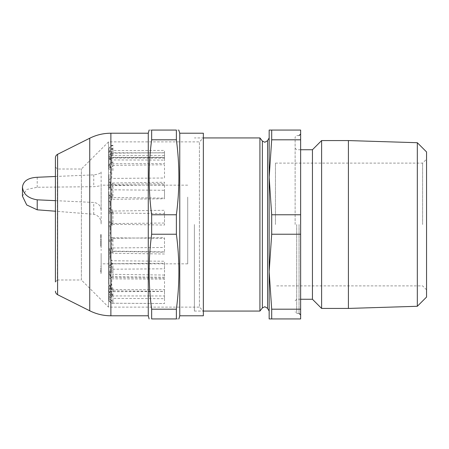 <?xml version="1.0" encoding="UTF-8"?>
<svg xmlns="http://www.w3.org/2000/svg" width="449" height="449" viewBox="0 0 449 449"><rect width="100%" height="100%" fill="white"/><g stroke="black" fill="none" stroke-linecap="round" stroke-linejoin="round"><path stroke-width="0.34" stroke-dasharray="2.25 1.68" d="M300.639 224.5L300.639 315.002L300.639 224.5L300.639 234.238L271.69 234.238L271.69 214.762L300.639 214.762L300.639 224.5L300.639 133.998L300.639 224.5M295.128 224.5L295.128 137.147L295.128 224.5M312.442 149.742L312.442 299.259M321.607 140.571L321.607 308.429M348.407 140.571L348.407 308.429M417.323 142.715L417.323 306.285M426.55 151.942L426.55 297.058M422.616 224.5L422.616 163.116L422.616 224.5M275.456 224.5L275.456 163.116L275.456 224.5M269.159 224.5L269.159 311.067L269.159 224.5M259.926 137.933L259.926 311.067M194.4 224.5L194.4 311.067L194.4 224.5M271.69 214.762L269.159 177.282L271.69 139.807L300.639 139.807L300.639 214.762M300.639 309.193L271.69 309.193L269.159 271.718L269.159 318.936L300.639 318.936L300.639 234.238M271.69 139.807L271.69 130.064L300.639 130.064L300.639 139.807M271.69 130.064L269.159 130.064L269.159 271.718L271.69 234.238M271.69 309.193L271.69 318.936M176.378 234.238L151.65 234.238C148.299 259.225 148.299 284.211 151.65 309.193L151.65 318.936L176.378 318.936C179.723 318.936 179.723 318.936 176.378 318.936L176.378 309.193C179.723 284.211 179.723 259.225 176.378 234.238L176.378 214.762C179.723 189.775 179.723 164.789 176.378 139.807L176.378 130.064C179.723 130.064 179.723 130.064 176.378 130.064L151.65 130.064C148.299 130.064 148.299 130.064 151.65 130.064L151.65 139.807C148.299 164.789 148.299 189.775 151.65 214.762L176.378 214.762M151.65 234.238L151.65 214.762M55.412 157.835L55.412 281.95L55.412 224.5L55.412 281.95L57.382 279.98L57.382 169.02L57.382 279.98L81.381 279.98L81.381 169.02L81.381 279.98L108.535 307.127L108.535 141.873L108.535 307.127L199.423 307.127L199.423 141.873L199.423 307.127L203.358 311.067L203.358 133.213M179.752 315.787L179.752 133.213M203.358 315.787L203.358 224.5L203.358 311.067L194.4 311.067M148.271 315.787L148.271 133.213M151.65 309.193L176.378 309.193M176.378 139.807L151.65 139.807M111.756 213.028L164.502 213.572L164.502 225.039L112.935 224.298L111.756 222.496L111.756 213.028C109.769 212.254 108.854 210.704 109.017 208.381L110.196 208.656L110.196 202.218L109.017 200.725L109.017 220.925L109.017 206.927C108.866 208.802 110.173 210.009 112.935 210.542L112.935 224.298M111.756 222.496A2.756 1.566 180 0 1 109.017 220.925C109.152 221.924 110.46 222.508 112.935 222.67M109.017 206.927L109.017 200.725M109.017 228.317C108.866 226.021 110.173 224.545 112.935 223.888L112.935 211.743C110.46 211.962 109.152 212.781 109.017 214.19L109.017 236.073L109.017 228.12L110.196 228.058C109.999 226.33 110.521 225 111.762 224.062L111.756 223.574L164.502 223.024L164.502 210.289L112.935 211.058L111.756 213.067L111.756 223.574C109.769 224.32 108.854 225.836 109.017 228.12L109.017 214.19A2.756 1.128 0 0 1 111.756 213.067M112.935 211.743L112.935 211.058M110.196 228.058L110.196 234.737L109.017 236.073M164.502 277.246L112.935 276.522L112.935 266.74C110.173 265.859 108.866 263.9 109.017 260.852L109.017 272.537C109.152 274.85 110.46 276.174 112.935 276.522L112.907 277.465L164.519 278.178L164.502 261.228L111.756 260.762C109.769 260.24 108.854 259.129 109.017 257.417L109.017 272.537A2.756 0.365 180 0 1 111.756 272.173L111.762 260.291C110.521 259.505 109.999 258.36 110.196 256.845L110.196 250.806L109.017 250.183L109.017 257.417A1.179 0.567 180 0 1 110.196 256.845M109.017 272.537L110.027 275.927C111.021 276.96 111.981 277.471 112.907 277.465L112.935 274.345L111.756 272.173M109.017 260.852L109.017 250.183M111.756 278.835L164.502 279.16L164.502 291.384L112.935 290.84L111.756 288.92L111.756 278.835C109.769 278.56 108.854 277.909 109.017 276.881A1.179 0.904 180 0 1 110.196 275.978L110.196 271.398L109.017 271.376L109.017 282.225C108.866 285.267 110.173 287.225 112.935 288.106L112.935 290.84M111.756 288.92A2.756 1.33 180 0 0 109.017 290.25C109.152 292.782 110.46 294.235 112.935 294.606M109.017 282.225L109.017 271.376M109.017 156.432L109.017 155.562A2.756 2.728 0 0 0 111.756 158.289L111.762 159.906C110.521 159.636 109.999 159.3 110.196 158.901L110.196 157.734L164.508 157.683L164.502 155.455L109.017 155.506L109.017 156.432L110.196 157.734M110.196 158.901A1.179 1.151 180 0 1 109.017 157.751C108.854 158.794 109.769 159.53 111.756 159.939L164.502 160.097L164.502 152.89L112.935 152.761L112.935 148.445C110.173 148.855 108.866 149.742 109.017 151.111L109.017 155.562C109.152 153.923 110.46 152.991 112.935 152.761L112.935 157.981L111.756 158.289M109.017 151.111L109.017 155.506M164.502 298.68L164.508 303.546L112.929 303.238L112.935 298.377L111.756 296.969L111.756 289.566L164.502 289.712L164.502 298.68L112.935 298.377M111.756 296.969A2.756 2.11 180 0 0 109.017 299.079L109.017 286.238L109.017 299.079C109.152 301.492 110.46 302.873 112.935 303.221L164.502 303.53M109.017 295.801C108.866 298.428 110.173 300.123 112.935 300.886L112.929 303.238C110.359 302.923 109.056 301.537 109.017 299.079M109.017 286.238L110.196 285.659L110.196 288.151A1.179 1.117 180 0 0 109.017 289.268L111.756 289.566M109.017 299.747C108.866 301.605 110.173 302.806 112.935 303.35L112.935 301.206C110.46 300.925 109.152 299.803 109.017 297.833L109.017 292.911A1.179 1.179 180 0 1 110.196 291.732L164.502 291.457L164.502 295.958L112.935 295.93L111.756 295.229L111.756 291.513C109.769 291.799 108.854 292.265 109.017 292.911L109.017 297.833A2.756 2.61 180 0 1 111.756 295.229M112.935 301.206L112.935 295.93M110.196 291.732L109.017 292.759M109.017 248.342C108.748 250.828 110.039 252.456 112.901 253.23L112.935 251.412C110.46 251.137 109.152 250.115 109.017 248.342L109.017 225.527L109.017 248.342A2.756 0.645 180 0 0 111.756 248.987L111.756 237.79L164.502 238.329L164.502 252.215L164.502 251.895L112.935 251.12L111.756 248.987M164.525 254.005L112.901 253.23L112.935 251.12M109.017 233.508C108.854 235.669 109.769 237.1 111.756 237.79M112.935 251.412L164.502 252.215M109.017 287.315L109.017 286.687A2.756 2.75 0 0 1 111.756 283.936L111.756 284.408C109.769 284.935 108.854 285.906 109.017 287.315A1.179 1.083 180 0 1 110.196 286.232L110.196 288.595L109.017 290.065L109.017 287.315M110.196 286.232C109.999 285.53 110.521 284.963 111.762 284.537L111.756 284.408M109.017 293.534C108.866 294.37 110.173 294.914 112.935 295.167L112.935 288.83C110.46 288.662 109.152 287.944 109.017 286.687L109.017 290.065M109.017 181.654C108.866 182.518 110.173 183.069 112.935 183.304L112.935 194.17L109.017 193.99L109.017 178.893L109.017 193.99A2.756 2.279 180 0 0 111.756 196.269L111.756 189.815L164.502 190.286L164.502 198.11L112.935 197.504L111.756 196.269M112.935 194.17L112.935 197.504M109.017 185.431C108.854 187.603 109.769 189.063 111.756 189.815M112.935 145.252A3.934 3.934 0 0 0 109.017 149.186L109.017 149.955C108.866 147.676 110.173 146.2 112.935 145.538L112.935 150.589L111.756 151.661L111.756 157.318L164.502 157.273L164.502 150.421L112.935 150.589M109.017 149.955L109.017 149.186M111.756 151.661A2.756 2.397 0 0 1 109.017 149.264C109.152 147.031 110.46 145.762 112.935 145.442M109.017 158.374L110.196 159.227L110.196 157.925A1.179 1.167 0 0 1 109.017 156.757L111.756 157.318M110.196 165.939L110.196 169.531L109.017 169.251L109.017 164.912C108.854 164.283 109.769 163.902 111.756 163.767L111.762 164.076C110.521 164.48 109.999 165.097 110.196 165.939A1.179 1.027 180 0 1 109.017 164.912L109.017 158.873C108.866 155.988 110.173 154.125 112.935 153.289L112.924 148.675L112.935 153.176L111.756 154.871L111.756 163.767L164.502 163.526L164.502 152.744L112.935 153.176M111.756 154.871A2.756 1.751 0 0 1 109.017 153.12C109.152 150.606 110.46 149.163 112.935 148.799M109.017 158.873L109.017 169.251M109.017 176.648L109.017 187.592L110.196 187.261L110.196 181.862A1.179 0.746 180 0 1 109.017 181.115L109.017 176.648C108.866 173.55 110.173 171.557 112.935 170.659L112.912 161.786L112.935 165.4L111.756 167.483L111.756 178.416L164.502 178.017L164.502 164.766L112.935 165.4M111.756 167.483A2.756 0.864 0 0 1 109.017 166.618C109.152 164.16 110.46 162.746 112.935 162.381M109.017 187.592L109.017 181.115C108.854 179.723 109.769 178.82 111.756 178.416M110.196 203.543L110.196 210.02L109.017 210.912L109.017 203.178C108.854 201.203 109.769 199.912 111.756 199.294L111.762 199.788C110.521 200.652 109.999 201.904 110.196 203.543A1.179 0.37 180 0 1 109.017 203.178L109.017 200.888C108.866 197.998 110.173 196.134 112.935 195.304L112.901 182.99L112.935 185.605L111.756 187.794L111.756 199.294L164.502 198.784L164.525 182.238L112.901 182.99C109.994 183.815 108.703 185.459 109.017 187.935C109.152 185.858 110.46 184.662 112.935 184.348L164.502 183.574M109.017 187.935L111.756 187.794M109.017 200.888L109.017 210.912M109.017 255.234C108.866 253.842 110.173 252.95 112.935 252.557L112.935 240.86C110.46 240.956 109.152 241.281 109.017 241.837L109.017 252.574A1.179 0.483 180 0 1 110.196 252.091C109.999 250.503 110.521 249.274 111.762 248.398L111.756 247.977L164.502 247.466L164.502 237.65L112.935 238.335L111.756 239.878L111.756 247.977C109.769 248.752 108.854 250.284 109.017 252.574L109.017 241.837A2.756 1.959 0 0 1 111.756 239.878M112.935 240.86L112.935 238.335M110.196 252.091L110.196 258.068L109.017 259.668M111.756 269.215C109.769 269.911 108.854 271.252 109.017 273.233L109.017 277.993C108.866 277.695 110.173 277.51 112.935 277.437L112.918 263.507L111.756 264.618L111.756 269.215L164.502 268.805L164.502 263.232L112.935 263.737M111.756 264.618A2.756 2.526 0 0 0 109.017 267.144C109.152 267.52 110.46 267.727 112.935 267.767M109.017 199.188L109.017 273.43L109.017 199.188M109.017 193.586L109.017 284.262L109.017 193.586M22.45 196.151L26.738 189.467L37.216 187.261L93.762 186.7C98.718 186.217 101.177 185.712 101.143 185.184L101.143 224.051C101.188 218.764 98.724 215.509 93.762 214.285L55.412 211.215M55.412 176.479L93.762 174.857C98.483 174.291 100.941 173.224 101.143 171.664L101.143 210.53C100.935 205.861 98.471 203.167 93.762 202.448L55.412 200.652M187.71 197.105L187.71 263.849L187.71 197.105M101.143 268.715L101.143 262.581L101.143 273.385L101.143 264.085L101.143 268.715L100.75 268.715L101.143 269.091M100.75 269.091L100.75 268.715M100.75 269.911L100.75 272.274L100.75 269.911M100.75 266.308L101.143 266.308M100.75 268.502L101.143 268.502M101.143 245.053L101.143 239.867L101.143 245.053L100.75 245.053L100.75 238.705L101.143 238.705L101.143 246.316L101.143 239.121L100.75 239.121L100.75 246.316L100.75 239.867L100.75 243.583L101.143 243.583M100.75 243.583L100.75 245.053M100.75 240.939L101.143 240.939M101.143 234.574L101.143 238.026L101.143 234.574L100.75 234.574L101.143 234.468M100.75 234.468L100.75 237.605L101.143 237.605M100.75 237.605L101.143 237.925M100.75 237.925L100.75 234.574M100.75 236.634L101.143 236.634M100.75 234.889L101.143 234.889M101.143 245.564L101.143 250.536L101.143 245.564M101.143 253.32L101.143 256.351L101.143 253.32M101.143 254.892L101.143 260.925L101.143 254.892M101.143 262.828L101.143 259.5L101.143 262.828M100.75 266.251L101.143 266.251M100.75 273.385L101.143 273.385M101.143 272.274L101.143 269.215L101.143 272.274M262.362 141.053L262.362 307.947M299.062 224.5L299.062 313.424L299.062 224.5M296.705 224.5L296.705 313.424L296.705 224.5M267.57 140.689L267.57 308.311M110.881 315.787L110.881 133.213M89.738 138.213L89.738 310.787M57.584 294.684L57.584 154.316M164.502 275.052L112.935 274.345M164.502 158.099L112.935 157.981M164.502 184.848L112.935 185.605M93.762 174.857L93.762 186.7M37.216 177.276L37.216 187.261M93.762 214.285L93.762 202.448M299.062 135.576L296.705 135.576L295.128 137.147M300.639 149.742L296.705 149.742L295.128 148.164M300.639 299.259L296.705 299.259L295.128 300.836M275.456 163.116L422.616 163.116L426.55 159.182M55.412 167.05L57.382 169.02L81.381 169.02L108.535 141.873L199.423 141.873L203.358 137.933L194.4 137.933M426.55 289.818L422.616 285.884L275.456 285.884M299.062 313.424L296.705 313.424L295.128 311.853M109.017 220.925C108.95 223.411 110.246 224.932 112.907 225.488M109.017 214.19C108.866 211.681 110.157 210.093 112.901 209.43M109.017 290.25C108.579 292.327 109.882 293.887 112.912 294.92M109.017 157.751C108.888 158.935 109.803 159.67 111.756 159.951M111.762 291.452L111.133 291.474C110.533 291.098 109.825 291.575 109.017 292.911M110.196 291.783L109.017 292.967M109.017 193.99C109.41 196.6 110.712 197.93 112.912 197.981M109.017 153.12L109.781 150.454L111.318 149.293C111.958 148.675 114.181 151.577 112.924 148.675M109.017 166.618C108.54 164.474 109.837 162.864 112.912 161.786M109.017 241.837C109.146 239.295 110.448 237.863 112.907 237.538M109.017 267.144C109.842 264.394 111.139 263.187 112.918 263.507M187.71 185.151L101.143 185.151M187.71 263.849L101.143 263.849"/><path stroke-width="0.67" d="M312.442 299.259L312.442 149.742L321.607 140.571L321.607 308.429L312.442 299.259L300.639 299.259M417.323 306.285L417.323 142.715L426.55 151.942L426.55 297.058L417.323 306.285L348.407 308.429L348.407 140.571L321.607 140.571M271.69 139.807L271.69 130.064L269.159 130.064L269.159 177.282L271.69 214.762L271.69 234.238L300.639 234.238L300.639 139.807L271.69 139.807L269.159 177.282L269.159 318.936L271.69 318.936L271.69 309.193L300.639 309.193L300.639 318.936L271.69 318.936M269.159 311.067L267.57 308.311L267.57 140.689L264.843 142.266L262.362 141.053L262.362 307.947L259.926 311.067L259.926 137.933L203.358 137.933M271.69 234.238L269.159 271.718L271.69 309.193M300.639 214.762L271.69 214.762M300.639 234.238L300.639 309.193M300.639 139.807L300.639 130.064L271.69 130.064M179.752 224.5L179.752 315.787L203.358 315.787L203.358 133.213L179.752 133.213L179.752 224.5M176.378 214.762L151.65 214.762C148.299 189.775 148.299 164.789 151.65 139.807L151.65 130.064C148.299 130.064 148.299 130.064 151.65 130.064L176.378 130.064C179.723 130.064 179.723 130.064 176.378 130.064L176.378 139.807C179.723 164.789 179.723 189.775 176.378 214.762L176.378 234.238C179.723 259.225 179.723 284.211 176.378 309.193L176.378 318.936C179.723 318.936 179.723 318.936 176.378 318.936L151.65 318.936C148.299 318.936 148.299 318.936 151.65 318.936C148.299 318.936 148.299 318.936 151.65 318.936L151.65 309.193C148.299 284.211 148.299 259.225 151.65 234.238L176.378 234.238M148.271 315.787L110.881 315.787L110.881 133.213L148.271 133.213L148.271 315.787L149.119 318.936M151.65 214.762L151.65 234.238M55.412 281.95L55.412 157.835C55.474 156.252 56.198 155.079 57.584 154.316L57.584 294.684L89.738 310.787L89.738 138.213L57.584 154.316M176.378 309.193L151.65 309.193M178.797 130.064L179.752 133.213M151.65 139.807L176.378 139.807M55.412 176.479L37.216 177.276C28.169 177.753 23.247 181.031 22.45 187.104C23.253 194.12 28.175 198.357 37.216 199.827L55.412 200.652M55.412 211.215L37.216 209.818L26.727 204.963L22.45 196.151L22.45 187.104M37.216 199.827L37.216 209.818M262.362 307.947L264.843 306.734L267.57 308.311M299.062 313.424L300.639 315.002M348.407 308.429L321.607 308.429M259.926 311.067L203.358 311.067M262.362 141.053L259.926 137.933M267.57 140.689L269.159 137.933M417.323 142.715L348.407 140.571M312.442 149.742L300.639 149.742M299.062 135.576L300.639 133.998M179.752 315.787L178.91 318.936M110.881 315.787C103.444 315.765 96.395 314.098 89.738 310.787M57.584 294.684C56.198 293.921 55.474 292.748 55.412 291.165M110.881 133.213C103.444 133.235 96.395 134.902 89.738 138.213M148.271 133.213L149.119 130.064"/></g></svg>
